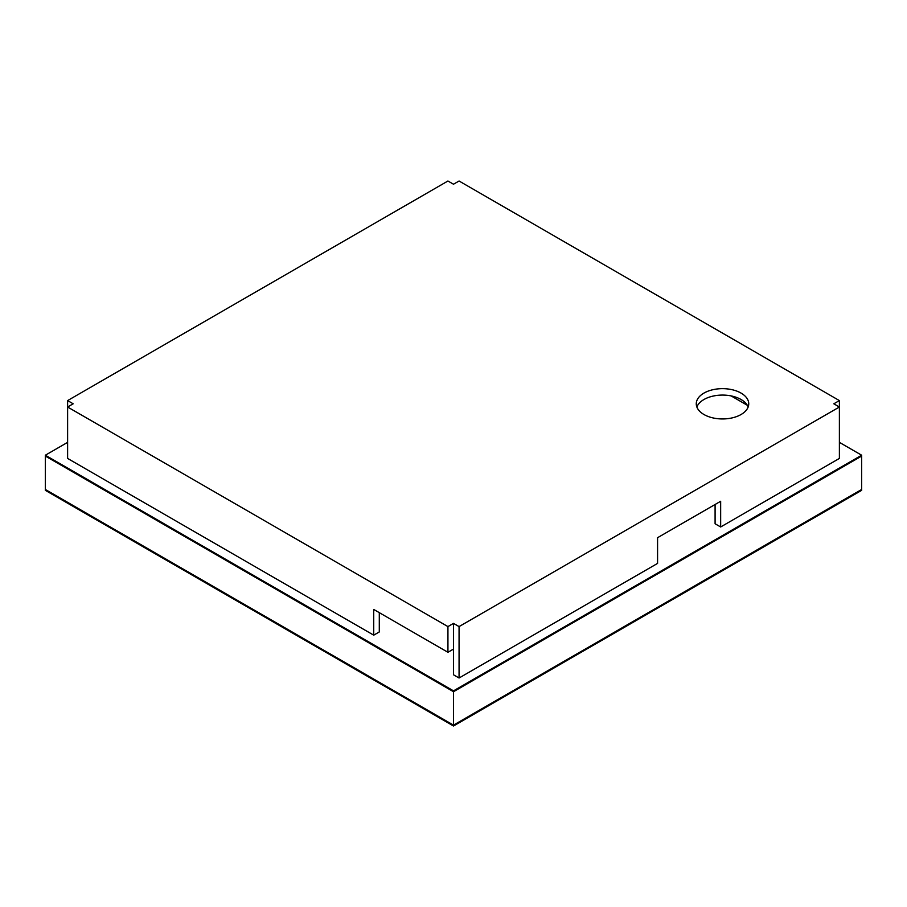 <?xml version="1.0" encoding="UTF-8"?>
<svg xmlns="http://www.w3.org/2000/svg" width="907" height="907" viewBox="0 0 907 907"><rect width="100%" height="100%" fill="white"/><g stroke="black" fill="none" stroke-linecap="round" stroke-linejoin="round"><path stroke-width="1.36" d="M453.5 725.985L453.5 725.135L45.35 489.485L45.35 490.347L453.5 725.985L861.65 490.347L861.65 455.212L839.383 442.355M67.617 442.355L45.35 455.212L45.35 456.074L453.5 691.712L45.35 456.074L45.35 489.485L453.5 725.135L861.65 489.485L453.5 725.135L453.5 691.712L861.65 456.074L453.5 691.712L453.5 690.862L861.65 455.212M45.35 455.212L453.5 690.862M696.871 407.016A26.235 15.147 180 0 1 715.113 395.69A26.235 15.147 180 0 1 741.064 399.511A26.235 15.147 180 0 1 748.15 407.016M703.957 414.51A26.235 15.147 180 0 1 696.27 403.796A26.235 15.147 180 0 1 712.471 389.806A26.235 15.147 180 0 1 741.064 393.094A26.235 15.147 180 0 1 748.74 403.796A26.235 15.147 180 0 1 732.55 417.798A26.235 15.147 180 0 1 703.957 414.51M453.5 184.223L447.933 181.015L67.617 400.588L73.184 403.796L67.617 407.016L447.933 626.59L453.5 623.381L459.067 626.59L839.383 407.016L833.816 403.796L839.383 400.588L459.067 181.015L453.5 184.223M839.383 400.588L839.383 458.432L720.657 526.978L715.09 523.77L715.09 504.485M731.121 395.917L747.289 405.259M67.617 400.588L67.617 458.432L373.729 635.161L379.296 631.941L379.296 612.667M373.729 635.161L373.729 609.447L447.933 652.292L453.5 649.083L453.5 623.381M447.933 626.59L447.933 652.292M459.067 626.59L459.067 678.005L657.575 563.394L657.575 537.692L720.657 501.276L720.657 526.978M453.5 629.798L453.5 674.785L459.067 678.005"/></g></svg>
